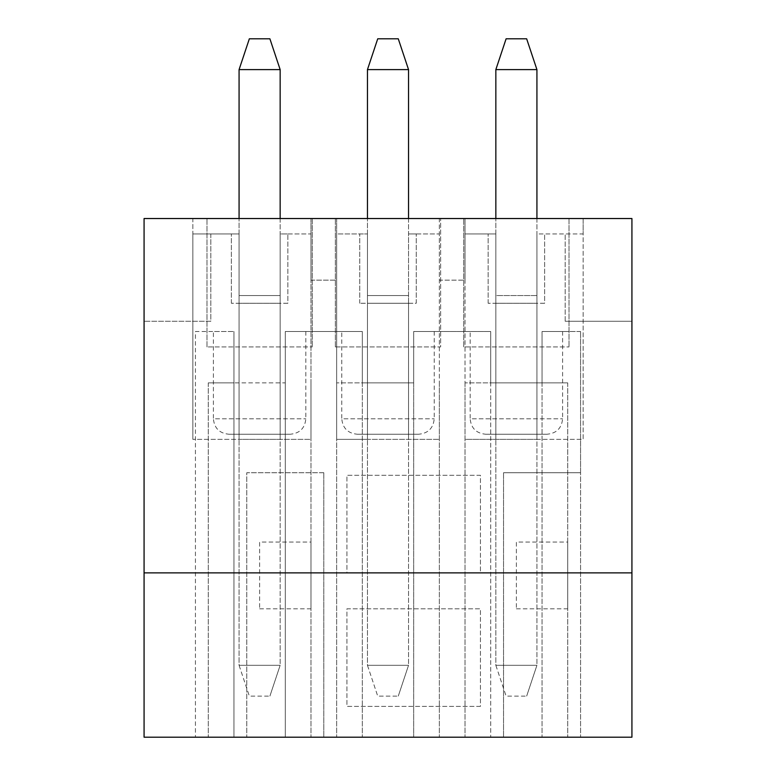 <?xml version="1.0" encoding="UTF-8"?>
<svg xmlns="http://www.w3.org/2000/svg" width="776" height="776" viewBox="0 0 776 776"><rect width="100%" height="100%" fill="white"/><g stroke="black" fill="none" stroke-linecap="round" stroke-linejoin="round"><path stroke-width="0.58" stroke-dasharray="3.88 2.91" d="M536.924 218.531L536.924 665.304L526.652 696.12L536.924 665.304L495.845 665.304L495.845 69.607L536.924 69.607L536.924 665.304L495.845 665.304L506.107 696.12L526.652 696.12L506.107 696.12L495.845 665.304L495.845 218.531M536.924 69.607L526.652 38.8L506.107 38.8L495.845 69.607M408.545 218.531L408.545 665.304L398.272 696.12L408.545 665.304L367.455 665.304L367.455 69.607L408.545 69.607L408.545 665.304L367.455 665.304L377.728 696.12L398.272 696.12L377.728 696.12L367.455 665.304L367.455 218.531M408.545 69.607L398.272 38.8L377.728 38.8L367.455 69.607M280.155 218.531L280.155 665.304L269.893 696.12L280.155 665.304L239.076 665.304L239.076 69.607L280.155 69.607L280.155 665.304L239.076 665.304L249.348 696.12L269.893 696.12L249.348 696.12L239.076 665.304L239.076 218.531M280.155 69.607L269.893 38.8L249.348 38.8L239.076 69.607M367.455 295.569L408.545 295.569L367.455 295.569L408.545 295.569L408.545 233.945L416.246 233.945L408.545 233.945L408.545 439.352L408.545 295.569L367.455 295.569L367.455 233.945L367.455 439.352L439.352 439.352L336.648 439.352L336.648 218.531L310.972 218.531L310.972 439.352L192.855 439.352L239.076 439.352L239.076 233.945L231.374 233.945L239.076 233.945L239.076 295.569L280.155 295.569L280.155 233.945L310.972 233.945L310.972 218.531L336.648 218.531L336.648 233.945L367.455 233.945L359.754 233.945L367.455 233.945L367.455 295.569M413.676 382.869L336.648 382.869L362.324 382.869L362.324 331.507L285.296 331.507L362.324 331.507L341.779 331.507L362.324 331.507L362.324 737.2L336.648 737.2L580.574 737.2L195.426 737.2L362.324 737.2L362.324 331.507L362.324 382.869L413.676 382.869L413.676 331.507L490.704 331.507L413.676 331.507L434.22 331.507L413.676 331.507L413.676 737.2L413.676 382.869M259.62 608.82L310.972 608.82L310.972 542.055L259.62 542.055L259.62 608.82L259.62 542.055L310.972 542.055L310.972 608.82L259.62 608.82M516.38 608.82L567.731 608.82L567.731 542.055L516.38 542.055L516.38 608.82L516.38 542.055L567.731 542.055L567.731 608.82L516.38 608.82M439.352 439.352L439.352 218.531L465.028 218.531L439.352 218.531L439.352 439.352M465.028 439.352L465.028 218.531L465.028 233.945L495.845 233.945L495.845 295.569L495.845 233.945L495.845 295.569L536.924 295.569L536.924 233.945L583.145 233.945L583.145 218.531L631.926 218.531L583.145 218.531L583.145 439.352L465.028 439.352L465.028 233.945L495.845 233.945L488.143 233.945L495.845 233.945L495.845 439.352L495.845 295.569L536.924 295.569L536.924 233.945L583.145 233.945L583.145 439.352L536.924 439.352L536.924 295.569L495.845 295.569L536.924 295.569L536.924 233.945L536.924 439.352L465.028 439.352M631.926 218.531L631.926 737.2L144.074 737.2L144.074 218.531L144.074 321.245L144.074 218.531L192.855 218.531L192.855 439.352L192.855 233.945L239.076 233.945L239.076 295.569L280.155 295.569L280.155 233.945L310.972 233.945L310.972 439.352L280.155 439.352L280.155 295.569L239.076 295.569L280.155 295.569L280.155 233.945L287.857 233.945L280.155 233.945L280.155 439.352L239.076 439.352L239.076 233.945L192.855 233.945L192.855 218.531L144.074 218.531L631.926 218.531L631.926 321.245L631.926 218.531M480.431 706.393L346.92 706.393L346.92 608.82L480.431 608.82L480.431 706.393L346.92 706.393L346.92 608.82L480.431 608.82L480.431 706.393M346.92 572.872L480.431 572.872L480.431 475.3L346.92 475.3L346.92 572.872L480.431 572.872L480.431 475.3L346.92 475.3L346.92 572.872M323.805 472.73L323.805 737.2L323.805 472.73L246.778 472.73L246.778 737.2L246.778 472.73L323.805 472.73M485.572 434.22L547.196 434.22L485.572 434.22C476.212 433.309 471.08 428.168 470.169 418.807L562.6 418.807L470.169 418.807L470.169 331.507L490.704 331.507L470.169 331.507M357.193 434.22L418.807 434.22L357.193 434.22C347.832 433.309 342.691 428.168 341.779 418.807L434.22 418.807L341.779 418.807L341.779 331.507M335.368 346.92L335.368 218.531L440.632 218.531L335.368 218.531L335.368 346.92L440.632 346.92L440.632 218.531L440.632 346.92L335.368 346.92M408.545 303.27L367.455 303.27L367.455 434.22L408.545 434.22L367.455 434.22L367.455 303.27L408.545 303.27L408.545 434.22L408.545 303.27M416.246 303.27L416.246 233.945L416.246 303.27L359.754 303.27L416.246 303.27M359.754 303.27L359.754 233.945L359.754 303.27M367.455 439.352L367.455 233.945L336.648 233.945L336.648 439.352L367.455 439.352M569.021 218.531L463.747 218.531L569.021 218.531L569.021 346.92L569.021 218.531M312.253 218.531L206.979 218.531L312.253 218.531L312.253 346.92L312.253 218.531M503.546 472.73L503.546 737.2L503.546 472.73L580.574 472.73L580.574 737.2L580.574 331.507L580.574 472.73L503.546 472.73M580.574 331.507L542.055 331.507L580.574 331.507M542.055 382.869L542.055 331.507L562.6 331.507L542.055 331.507L542.055 382.869L490.704 382.869L567.731 382.869L465.028 382.869L490.704 382.869L490.704 331.507L490.704 737.2L490.704 331.507L490.704 382.869L542.055 382.869L542.055 737.2L542.055 382.869M285.296 382.869L285.296 331.507L305.831 331.507L285.296 331.507L285.296 382.869L208.269 382.869L233.945 382.869L233.945 331.507L195.426 331.507L195.426 737.2L195.426 331.507L233.945 331.507L213.4 331.507L233.945 331.507L233.945 737.2L233.945 331.507L233.945 382.869L285.296 382.869L285.296 737.2L285.296 382.869M228.804 434.22L290.428 434.22L228.804 434.22C219.453 433.309 214.312 428.168 213.4 418.807L305.831 418.807L213.4 418.807L213.4 331.507M239.076 434.22L280.155 434.22L239.076 434.22L239.076 303.27L280.155 303.27L239.076 303.27L239.076 434.22M287.857 303.27L231.374 303.27L287.857 303.27L287.857 233.945L287.857 303.27M495.845 434.22L536.924 434.22L495.845 434.22L495.845 303.27L536.924 303.27L495.845 303.27L495.845 434.22M544.626 303.27L488.143 303.27L544.626 303.27L544.626 233.945L544.626 303.27M144.074 572.872L631.926 572.872M465.028 382.869L465.028 737.2L465.028 382.869M567.731 382.869L567.731 737.2L567.731 382.869M565.17 321.245L565.17 233.945L565.17 321.245L631.926 321.245L565.17 321.245M465.028 280.155L465.028 233.945L465.028 280.155L439.352 280.155L439.352 233.945L408.545 233.945L439.352 233.945L439.352 280.155L465.028 280.155M336.648 280.155L336.648 233.945L336.648 280.155L310.972 280.155L310.972 233.945L310.972 280.155L336.648 280.155M210.829 233.945L210.829 321.245L144.074 321.245L210.829 321.245L210.829 233.945M488.143 303.27L488.143 233.945L488.143 303.27M536.924 303.27L536.924 434.22L536.924 303.27M463.747 346.92L463.747 218.531L463.747 346.92L569.021 346.92L463.747 346.92M336.648 382.869L336.648 737.2L336.648 382.869M439.352 382.869L439.352 737.2L439.352 382.869M208.269 382.869L208.269 737.2L208.269 382.869M310.972 382.869L310.972 737.2L310.972 382.869M231.374 303.27L231.374 233.945L231.374 303.27M280.155 303.27L280.155 434.22L280.155 303.27M206.979 346.92L206.979 218.531L206.979 346.92L312.253 346.92L206.979 346.92M562.6 331.507L562.6 418.807C561.688 428.168 556.547 433.309 547.196 434.22M434.22 331.507L434.22 418.807C433.309 428.168 428.168 433.309 418.807 434.22M305.831 331.507L305.831 418.807C304.92 428.168 299.788 433.309 290.428 434.22"/><path stroke-width="1.16" d="M536.924 218.531L536.924 69.607L495.845 69.607L506.107 38.8L526.652 38.8L536.924 69.607M495.845 218.531L495.845 69.607M408.545 218.531L408.545 69.607L367.455 69.607L377.728 38.8L398.272 38.8L408.545 69.607M367.455 218.531L367.455 69.607M280.155 218.531L280.155 69.607L239.076 69.607L249.348 38.8L269.893 38.8L280.155 69.607M239.076 218.531L239.076 69.607M631.926 218.531L144.074 218.531L144.074 737.2L631.926 737.2L631.926 218.531M144.074 572.872L631.926 572.872"/></g></svg>
